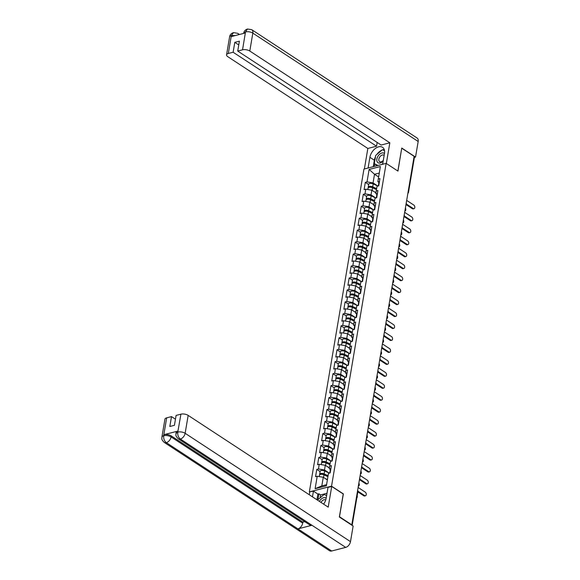 <?xml version="1.0" encoding="UTF-8"?>
<svg xmlns="http://www.w3.org/2000/svg" width="580" height="580" viewBox="0 0 580 580"><rect width="100%" height="100%" fill="white"/><g stroke="black" fill="none" stroke-linecap="round" stroke-linejoin="round"><path stroke-width="0.87" d="M312.475 496.842L313.439 491.159L309.357 491.884L363.95 169.084L386.135 163.364L331.543 486.163L309.357 491.884M327.367 479.943L323.27 477.26L321.813 485.888L315.121 488.715L326.373 485.808L328.483 473.352L330.165 472.917L331.397 465.631L329.715 466.066L329.288 468.741L330.368 469.452M315.121 488.715L317.224 476.252L315.542 476.688L316.774 469.401L320.109 471.584M319.776 474.737A2.864 1.262 9.6 0 1 319.66 474.244L320.153 471.293A2.864 1.262 9.6 0 1 321.791 470.452A2.864 1.262 9.6 0 1 324.64 470.96L329.324 473.135L324.503 469.974L318.456 468.966L316.774 469.401M318.456 468.966L319.246 464.29L317.564 464.725L318.797 457.439L322.132 459.621M321.798 462.782A2.864 1.262 9.6 0 1 321.683 462.282L322.183 459.331A2.864 1.262 9.6 0 1 323.814 458.49A2.864 1.262 9.6 0 1 326.663 458.998L331.347 461.173L326.525 458.019L320.479 457.004L318.797 457.439M320.479 457.004L321.269 452.327L319.587 452.762L320.82 445.476L324.155 447.659M323.821 450.82A2.864 1.262 9.6 0 1 323.705 450.326L324.205 447.368A2.864 1.262 9.6 0 1 325.837 446.527A2.864 1.262 9.6 0 1 328.686 447.042L333.369 449.21L328.548 446.056L322.502 445.048L320.82 445.476M322.502 445.048L323.292 440.365L321.61 440.8L322.842 433.521L326.177 435.703M325.851 438.857A2.864 1.262 9.6 0 1 325.728 438.364L326.228 435.413A2.864 1.262 9.6 0 1 327.86 434.565A2.864 1.262 9.6 0 1 330.709 435.08L335.392 437.248L330.571 434.094L324.524 433.086L322.842 433.521M324.524 433.086L325.315 428.41L323.633 428.837L324.865 421.559L328.2 423.741M327.874 426.895A2.864 1.262 9.6 0 1 327.751 426.401L328.251 423.451A2.864 1.262 9.6 0 1 329.882 422.602A2.864 1.262 9.6 0 1 332.731 423.117L337.415 425.292L332.594 422.131L326.547 421.123L324.865 421.559M326.547 421.123L327.337 416.447L325.663 416.882L326.888 409.596L330.223 411.778M329.897 414.932A2.864 1.262 9.6 0 1 329.774 414.439L330.274 411.488A2.864 1.262 9.6 0 1 331.905 410.647A2.864 1.262 9.6 0 1 334.754 411.155L339.438 413.33L334.617 410.169L328.57 409.161L326.888 409.596M328.57 409.161L329.368 404.485L327.685 404.92L328.918 397.634L332.246 399.816M331.919 402.97A2.864 1.262 9.6 0 1 331.796 402.476L332.296 399.526A2.864 1.262 9.6 0 1 333.928 398.685A2.864 1.262 9.6 0 1 336.777 399.192L341.461 401.367L336.639 398.206L330.593 397.199L328.918 397.634M330.593 397.199L331.39 392.522L329.708 392.957L330.941 385.671L334.269 387.853M333.942 391.014A2.864 1.262 9.6 0 1 333.819 390.514L334.319 387.563A2.864 1.262 9.6 0 1 335.95 386.722A2.864 1.262 9.6 0 1 338.8 387.23L343.483 389.405L338.662 386.251L332.623 385.236L330.941 385.671M332.623 385.236L333.413 380.56L331.731 380.995L332.964 373.709L336.291 375.891M335.965 379.052A2.864 1.262 9.6 0 1 335.842 378.559L336.342 375.601A2.864 1.262 9.6 0 1 337.973 374.76A2.864 1.262 9.6 0 1 340.822 375.274L345.506 377.442L340.692 374.288L334.645 373.281L332.964 373.709M334.645 373.281L335.436 368.597L333.754 369.032L334.986 361.746L338.314 363.935M337.988 367.089A2.864 1.262 9.6 0 1 337.864 366.596L338.365 363.645A2.864 1.262 9.6 0 1 339.996 362.797A2.864 1.262 9.6 0 1 342.845 363.312L347.529 365.48L342.715 362.326L336.668 361.318L334.986 361.746M336.668 361.318L337.458 356.642L335.776 357.07L337.009 349.791L340.337 351.973M340.01 355.127A2.864 1.262 9.6 0 1 339.887 354.634L340.387 351.683A2.864 1.262 9.6 0 1 342.019 350.835A2.864 1.262 9.6 0 1 344.868 351.349L349.551 353.517L344.738 350.363L338.691 349.356L337.009 349.791M338.691 349.356L339.481 344.68L337.799 345.107L339.032 337.828L342.36 340.01M342.033 343.164A2.864 1.262 9.6 0 1 341.91 342.671L342.41 339.72A2.864 1.262 9.6 0 1 344.041 338.872A2.864 1.262 9.6 0 1 346.891 339.387L351.574 341.562L346.76 338.401L340.714 337.393L339.032 337.828M340.714 337.393L341.504 332.717L339.822 333.152L341.055 325.866L344.382 328.048M344.056 331.202A2.864 1.262 9.6 0 1 343.933 330.709L344.433 327.758A2.864 1.262 9.6 0 1 346.064 326.917A2.864 1.262 9.6 0 1 348.921 327.424L353.597 329.599L348.783 326.438L342.736 325.431L341.055 325.866M342.736 325.431L343.527 320.755L341.845 321.189L343.077 313.903L346.405 316.086M346.079 319.239A2.864 1.262 9.6 0 1 345.955 318.746L346.456 315.796A2.864 1.262 9.6 0 1 348.087 314.954A2.864 1.262 9.6 0 1 350.943 315.462L355.62 317.637L350.806 314.476L344.759 313.468L343.077 313.903M344.759 313.468L345.549 308.792L343.868 309.227L345.1 301.941L348.428 304.123M348.101 307.284A2.864 1.262 9.6 0 1 347.978 306.791L348.478 303.833A2.864 1.262 9.6 0 1 350.11 302.992A2.864 1.262 9.6 0 1 352.966 303.507L357.65 305.674L352.829 302.521L346.782 301.506L345.1 301.941M346.782 301.506L347.572 296.829L345.89 297.264L347.123 289.978L350.45 292.168M350.124 295.321A2.864 1.262 9.6 0 1 350.001 294.829L350.501 291.878A2.864 1.262 9.6 0 1 352.132 291.029A2.864 1.262 9.6 0 1 354.989 291.544L359.673 293.712L354.851 290.558L348.805 289.55L347.123 289.978M348.805 289.55L349.595 284.867L347.913 285.302L349.145 278.023L352.481 280.205M352.147 283.359A2.864 1.262 9.6 0 1 352.024 282.866L352.524 279.915A2.864 1.262 9.6 0 1 354.155 279.067A2.864 1.262 9.6 0 1 357.012 279.582L361.695 281.75L356.874 278.596L350.827 277.588L349.145 278.023M350.827 277.588L351.618 272.912L349.936 273.339L351.168 266.06L354.503 268.243M363.711 269.787L358.897 266.633L352.85 265.625L351.168 266.06M352.85 265.625L353.64 260.949L351.958 261.384L353.191 254.098L356.526 256.28M356.192 259.434A2.864 1.262 9.6 0 1 356.076 258.941L356.57 255.99A2.864 1.262 9.6 0 1 358.201 255.149A2.864 1.262 9.6 0 1 361.057 255.657L365.741 257.832L360.919 254.671L354.873 253.663L353.191 254.098M354.873 253.663L355.663 248.987L353.981 249.422L355.214 242.136L358.549 244.318M358.215 247.471A2.864 1.262 9.6 0 1 358.099 246.978L358.592 244.028A2.864 1.262 9.6 0 1 360.224 243.187A2.864 1.262 9.6 0 1 363.08 243.694L367.763 245.869L362.942 242.708L356.896 241.7L355.214 242.136M356.896 241.7L357.686 237.024L356.004 237.459L357.236 230.173L360.571 232.355M360.238 235.516A2.864 1.262 9.6 0 1 360.122 235.016L360.615 232.065A2.864 1.262 9.6 0 1 362.254 231.224A2.864 1.262 9.6 0 1 365.103 231.732L369.786 233.907L364.965 230.753L358.918 229.738L357.236 230.173M358.918 229.738L359.709 225.062L358.027 225.497L359.259 218.21L362.594 220.393M362.261 223.554A2.864 1.262 9.6 0 1 362.145 223.061L362.645 220.103A2.864 1.262 9.6 0 1 364.276 219.262A2.864 1.262 9.6 0 1 367.125 219.776L371.809 221.944L366.988 218.79L360.941 217.783L359.259 218.21M360.941 217.783L361.731 213.099L360.049 213.534L361.282 206.255L364.617 208.438M364.283 211.591A2.864 1.262 9.6 0 1 364.168 211.098L364.668 208.148A2.864 1.262 9.6 0 1 366.299 207.299A2.864 1.262 9.6 0 1 369.148 207.814L373.832 209.982L369.01 206.828L362.964 205.82L361.282 206.255M362.964 205.82L363.754 201.144L362.072 201.572L363.305 194.293L366.64 196.475M366.313 199.629A2.864 1.262 9.6 0 1 366.19 199.136L366.69 196.185A2.864 1.262 9.6 0 1 368.322 195.337A2.864 1.262 9.6 0 1 371.171 195.851L375.854 198.026L371.033 194.865L364.987 193.858L363.305 194.293M364.987 193.858L365.777 189.181L364.095 189.617L365.327 182.33L368.662 184.512M368.336 187.666A2.864 1.262 9.6 0 1 368.213 187.173L368.713 184.222A2.864 1.262 9.6 0 1 370.344 183.381A2.864 1.262 9.6 0 1 373.194 183.889L377.877 186.064L373.056 182.903L367.01 181.895L365.327 182.33M367.01 181.895L369.119 169.432L380.371 166.532L377.848 181.671L378.921 182.374M329.715 466.066L330.506 461.39L332.188 460.955L333.42 453.676L331.738 454.104L332.529 449.427L334.211 448.992L335.443 441.713L333.761 442.141L334.551 437.465L336.233 437.037L337.466 429.751L335.784 430.186L336.574 425.502L338.256 425.075L339.488 417.788L337.806 418.224L338.597 413.547L340.279 413.112L341.511 405.826L339.829 406.261L340.619 401.585L342.301 401.15L343.534 393.863L341.852 394.298L342.642 389.622L344.324 389.187L345.557 381.901L343.875 382.336L344.665 377.66L346.347 377.225L347.579 369.946L345.897 370.373L346.688 365.697L348.37 365.262L349.602 357.983L347.92 358.418L348.711 353.735L350.392 353.307L351.625 346.021L349.943 346.456L350.733 341.779L352.415 341.344L353.648 334.058L351.966 334.493L352.756 329.817L354.438 329.382L355.671 322.096L353.988 322.531L354.779 317.855L356.461 317.419L357.693 310.133L356.011 310.568L356.801 305.892L358.483 305.457L359.716 298.178L358.034 298.606L358.824 293.93L360.506 293.494L361.739 286.215L360.057 286.65L360.847 281.967L362.529 281.539L363.762 274.253L362.079 274.688L362.87 270.012L364.552 269.577L365.784 262.29L364.102 262.726L364.9 258.049L366.575 257.614L367.807 250.328L366.125 250.763L366.923 246.087L368.604 245.652L369.83 238.365L368.148 238.8L368.945 234.124L370.627 233.689L371.852 226.41L370.178 226.838L370.968 222.162L372.65 221.727L373.882 214.448L372.2 214.875L372.991 210.199L374.673 209.771L375.905 202.485L374.223 202.92L375.013 198.244L376.696 197.809L377.928 190.523L376.246 190.958L377.036 186.281L378.718 185.846L379.951 178.56L378.269 178.995M329.411 467.995L325.293 465.298L324.503 469.974M325.293 465.298L319.246 464.29M331.434 456.032L327.316 453.335L326.525 458.019M331.738 454.104L331.31 456.779L332.391 457.489M327.316 453.335L321.269 452.327M333.457 444.07L329.339 441.38L328.548 446.056M333.761 442.141L333.333 444.824L334.413 445.527M329.339 441.38L323.292 440.365M335.479 432.114L331.361 429.417L330.571 434.094M335.784 430.186L335.356 432.861L336.436 433.564M331.361 429.417L325.315 428.41M337.502 420.152L333.384 417.455L332.594 422.131M337.806 418.224L337.386 420.899L338.459 421.602M333.384 417.455L327.337 416.447M339.525 408.189L335.407 405.492L334.617 410.169M339.829 406.261L339.409 408.936L340.482 409.639M335.407 405.492L329.368 404.485M341.548 396.227L337.437 393.53L336.639 398.206M341.852 394.298L341.431 396.974L342.505 397.677M337.437 393.53L331.39 392.522M343.57 384.264L339.459 381.567L338.662 386.251M343.875 382.336L343.454 385.011L344.527 385.722M339.459 381.567L333.413 380.56M345.593 372.302L341.482 369.612L340.692 374.288M345.897 370.373L345.477 373.056L346.55 373.759M341.482 369.612L335.436 368.597M347.616 360.339L343.505 357.65L342.715 362.326M347.92 358.418L347.5 361.094L348.573 361.797M343.505 357.65L337.458 356.642M349.638 348.384L345.528 345.687L344.738 350.363M349.943 346.456L349.522 349.131L350.595 349.834M345.528 345.687L339.481 344.68M351.661 336.422L347.55 333.725L346.76 338.401M351.966 334.493L351.545 337.168L352.618 337.872M347.55 333.725L341.504 332.717M353.684 324.459L349.573 321.762L348.783 326.438M353.988 322.531L353.568 325.206L354.641 325.909M349.573 321.762L343.527 320.755M355.707 312.497L351.596 309.8L350.806 314.476M356.011 310.568L355.591 313.243L356.664 313.954M351.596 309.8L345.549 308.792M357.729 300.534L353.619 297.844L352.829 302.521M358.034 298.606L357.613 301.281L358.687 301.992M353.619 297.844L347.572 296.829M359.752 288.572L355.642 285.882L354.851 290.558M360.057 286.65L359.636 289.326L360.716 290.029M355.642 285.882L349.595 284.867M361.775 276.617L357.664 273.919L356.874 278.596M362.079 274.688L361.659 277.363L362.739 278.067M357.664 273.919L351.618 272.912M363.798 264.654L359.687 261.957L358.897 266.633M364.102 262.726L363.682 265.401L364.762 266.104M359.687 261.957L353.64 260.949M365.828 252.692L361.71 249.994L360.919 254.671M366.125 250.763L365.704 253.438L366.785 254.142M361.71 249.994L355.663 248.987M367.851 240.729L363.732 238.032L362.942 242.708M368.148 238.8L367.727 241.476L368.808 242.186M363.732 238.032L357.686 237.024M369.873 228.767L365.755 226.069L364.965 230.753M370.178 226.838L369.75 229.513L370.83 230.224M365.755 226.069L359.709 225.062M371.896 216.804L367.778 214.114L366.988 218.79M372.2 214.875L371.773 217.558L372.853 218.261M367.778 214.114L361.731 213.099M373.919 204.849L369.801 202.152L369.01 206.828M374.223 202.92L373.796 205.595L374.876 206.299M369.801 202.152L363.754 201.144M375.941 192.886L371.824 190.189L371.033 194.865M376.246 190.958L375.818 193.633L376.899 194.336M371.824 190.189L365.777 189.181M408.124 191.857L413.997 157.122M414.062 157.166A1.298 0.573 9.6 0 1 414.374 157.629L408.494 192.364A1.298 0.573 9.6 0 0 408.182 191.9A1.298 0.819 123.2 0 1 408.037 192.357M378.61 176.958L374.521 174.275L373.056 182.903M379.269 173.05L374.521 174.275L369.119 169.432M386.135 163.364L397.952 171.1L401.715 148.277M401.817 148.255L414.127 156.325L351.806 524.827L339.488 516.751L343.353 493.906L331.543 486.163M351.429 524.922L351.806 524.827M321.813 485.888L326.569 484.662M323.27 477.26L317.224 476.252M414.011 208.684L413.17 208.901A1.95 1.24 -104.5 0 1 412.395 208.735L413.236 208.517A1.95 1.24 75.5 0 0 414.011 208.684A1.95 1.24 75.5 0 0 414.816 207.067A1.95 1.24 75.5 0 0 413.815 205.066L406.674 200.39M379.037 183.954A2.864 1.262 -170.4 0 0 378.559 184.505A2.864 1.262 -170.4 0 0 378.682 184.998M379.537 180.996A2.864 1.262 -170.4 0 0 379.059 181.554L378.559 184.505M412.395 208.735L406.319 204.755M378.878 184.868A2.864 1.262 -170.4 0 0 378.407 185.426L378.32 185.948M413.236 208.517L406.493 204.102M404.876 211.026A1.95 1.24 75.5 0 0 405.021 210.997A1.95 1.24 75.5 0 0 405.391 207.988M367.814 189.522L368.053 188.094A2.864 1.262 9.6 0 1 369.685 187.253A2.864 1.262 9.6 0 1 372.541 187.761L376.478 189.588M374.049 191.646L375.992 192.545M368.213 187.173A2.864 1.262 9.6 0 1 369.844 186.332A2.864 1.262 9.6 0 1 372.693 186.84L376.63 188.667M376.536 189.247L372.041 187.159A1.733 0.768 -170.4 0 0 369.344 187.289M384.467 153.519A5.633 3.56 -56.8 0 0 379.045 154.824A5.633 3.56 -56.8 0 0 377 161.414A5.633 3.56 -56.8 0 0 383.199 161.022M384.141 155.447A3.857 2.436 -56.8 0 0 383.844 155.194A3.857 2.436 -56.8 0 0 380.204 156.411A3.857 2.436 -56.8 0 0 378.943 160.769A3.857 2.436 -56.8 0 0 379.61 161.646A3.857 2.436 -56.8 0 0 383.308 160.363M377.471 165.597L374.31 163.683L375.717 155.404L382.459 149.705L384.511 150.698M378 165.459L374.31 163.683M382.749 163.654L381.756 164.488M326.156 498.256A5.633 3.56 -56.8 0 0 319.536 501.163A5.633 3.56 -56.8 0 0 319.406 501.388M325.714 500.061A3.857 2.436 -56.8 0 0 325.532 499.924A3.857 2.436 -56.8 0 0 321.219 502.091A3.857 2.436 -56.8 0 0 321.023 502.447M317.449 500.105L324.155 494.435L326.605 495.617M382.648 164.263L384.46 153.569A9.751 6.155 -56.8 0 0 382.524 147.284A9.751 6.155 -56.8 0 0 375.101 148.668A9.751 6.155 -56.8 0 0 369.902 157.318L368.097 168.012M386.338 163.495L389.84 142.796L381.14 145.036L237.72 51.062L242.542 49.822L245.514 31.82L245.231 32.995L231.326 36.576L231.333 35.583L228.31 53.49A5.198 2.298 -170.4 0 0 226.555 54.832A5.198 2.298 -170.4 0 0 227.802 56.695L367.843 148.458L376.543 146.218L377.181 142.448M364.378 168.969L367.843 148.458M389.84 142.796L249.792 51.033A5.198 2.298 -170.4 0 0 242.542 49.822M245.405 31.958L243.651 33.299C243.97 31.182 245.268 29.747 247.544 29.007L251.763 29.696L417.122 138.04A5.329 3.364 123.2 0 1 418.173 141.476L415.534 157.078L414.309 157.39M237.72 51.062L239.395 41.173L234.798 42.355L233.124 52.243L228.31 53.49M233.124 52.243L376.543 146.218M415.534 157.078L401.759 148.045L397.865 171.049M234.798 42.355L238.757 44.943M384.221 149.538A9.751 6.155 -56.8 0 0 382.72 149.828M382.002 150.097A9.751 6.155 -56.8 0 0 376.826 154.461M375.492 156.716A9.751 6.155 -56.8 0 0 374.346 160.225L369.902 157.318M373.259 166.685L374.346 160.225M374.709 163.944L374.288 166.416M384.475 150.488L382.923 149.93M376.398 165.046L376.253 165.909M384.17 150.532L383.068 149.807M247.544 29.007L245.521 31.813M238.67 34.684A5.329 3.364 123.2 0 0 237.698 33.321L233.523 32.618L231.456 35.445M323.611 504.143A9.751 6.155 -56.8 0 0 326.149 498.3L327.99 487.41L331.709 486.453L328.207 507.152L188.167 415.389L185.136 433.296L350.494 541.64L353.133 526.038L339.351 517.012L343.244 494.008L331.709 486.453M309.72 492.123L309.278 494.747M327.004 493.261L320.602 494.914L318.92 493.805L317.883 494.073L313.439 491.159M166.678 417.846L163.654 435.754A5.198 2.298 9.6 0 0 161.9 437.095L164.93 419.195A5.198 2.298 9.6 0 1 166.678 417.846L171.499 416.607L175.457 419.195M350.494 541.64A5.329 3.364 123.2 0 1 345.716 547.382L311.967 525.27A5.329 3.364 123.2 0 1 309.88 525.009L178.27 438.77A5.329 3.364 123.2 0 0 180.365 439.038C178.379 437.422 177.509 435.152 177.763 432.223L180.909 414.178A5.198 2.298 9.6 0 1 188.167 415.389M177.893 431.092L177.719 432.129L175.965 433.47L176.139 432.434A5.198 2.298 9.6 0 1 177.893 431.092L163.988 434.674A5.198 2.298 9.6 0 1 171.245 435.885L302.854 522.123L302.68 523.153A5.329 3.364 123.2 0 1 297.931 528.887L331.68 551L345.716 547.382M331.68 551A5.329 3.364 123.2 0 1 329.556 550.746L164.205 442.395A5.329 3.364 123.2 0 0 166.329 442.656C164.336 441.032 163.458 438.763 163.698 435.855M171.245 435.885L171.071 436.921A5.329 3.364 123.2 0 1 166.329 442.656L297.931 528.887L311.967 525.27L180.365 439.038A5.329 3.364 123.2 0 0 185.136 433.296A5.198 2.298 -170.4 0 0 177.886 432.086M171.499 416.607L169.824 426.496L174.421 425.314L176.095 415.425L180.909 414.178M302.854 522.123L304.732 521.637M316.919 499.757L317.883 494.073M318.92 493.805L317.92 499.706M320.602 494.914L320.109 497.858M302.68 523.153L171.071 436.921C168.881 435.667 166.467 435.268 163.814 435.711L163.988 434.674M411.988 220.646L411.147 220.857A1.95 1.24 -104.5 0 1 410.372 220.697L411.213 220.48A1.95 1.24 75.5 0 0 411.988 220.646A1.95 1.24 75.5 0 0 412.793 219.03A1.95 1.24 75.5 0 0 411.793 217.029L404.651 212.352M377.014 195.91A2.864 1.262 -170.4 0 0 376.536 196.468A2.864 1.262 -170.4 0 0 376.659 196.961M377.515 192.959A2.864 1.262 -170.4 0 0 377.036 193.517L376.536 196.468M410.372 220.697L404.296 216.717M376.855 196.83A2.864 1.262 -170.4 0 0 376.384 197.388L376.297 197.911M411.213 220.48L404.47 216.064M409.966 232.602L409.125 232.819A1.95 1.24 -104.5 0 1 408.349 232.66L409.19 232.442A1.95 1.24 75.5 0 0 409.966 232.602A1.95 1.24 75.5 0 0 410.771 230.985A1.95 1.24 75.5 0 0 409.77 228.991L402.629 224.315M374.992 207.872A2.864 1.262 -170.4 0 0 374.513 208.43A2.864 1.262 -170.4 0 0 374.637 208.923M375.492 204.921A2.864 1.262 -170.4 0 0 375.013 205.48L374.513 208.43M408.349 232.66L402.274 228.68M374.832 208.793A2.864 1.262 -170.4 0 0 374.361 209.351L374.274 209.873M409.19 232.442L402.447 228.027M407.943 244.564L407.102 244.782A1.95 1.24 -104.5 0 1 406.326 244.622L407.167 244.405A1.95 1.24 75.5 0 0 407.943 244.564A1.95 1.24 75.5 0 0 408.748 242.948A1.95 1.24 75.5 0 0 407.747 240.954L400.606 236.27M372.969 219.835A2.864 1.262 -170.4 0 0 372.49 220.393A2.864 1.262 -170.4 0 0 372.614 220.886M373.469 216.884A2.864 1.262 -170.4 0 0 372.991 217.442L372.49 220.393M406.326 244.622L400.251 240.642M372.81 220.755A2.864 1.262 -170.4 0 0 372.338 221.313L372.251 221.835M407.167 244.405L400.425 239.982M405.92 256.527L405.079 256.744A1.95 1.24 -104.5 0 1 404.296 256.577L405.137 256.36A1.95 1.24 75.5 0 0 405.92 256.527A1.95 1.24 75.5 0 0 406.725 254.91A1.95 1.24 75.5 0 0 405.724 252.916L398.583 248.233M370.946 231.797A2.864 1.262 -170.4 0 0 370.468 232.355A2.864 1.262 -170.4 0 0 370.591 232.848M371.447 228.846A2.864 1.262 -170.4 0 0 370.968 229.397L370.468 232.355M404.296 256.577L398.228 252.605M370.787 232.718A2.864 1.262 -170.4 0 0 370.315 233.269L370.221 233.791M405.137 256.36L398.402 251.945M403.897 268.489L403.057 268.707A1.95 1.24 -104.5 0 1 402.274 268.54L403.114 268.322A1.95 1.24 75.5 0 0 403.897 268.489A1.95 1.24 75.5 0 0 404.702 266.873A1.95 1.24 75.5 0 0 403.702 264.871L396.56 260.195M368.923 243.76A2.864 1.262 -170.4 0 0 368.445 244.311A2.864 1.262 -170.4 0 0 368.568 244.811M369.424 240.809A2.864 1.262 -170.4 0 0 368.945 241.36L368.445 244.311M402.274 268.54L396.205 264.56M368.764 244.68A2.864 1.262 -170.4 0 0 368.293 245.231L368.199 245.753M403.114 268.322L396.379 263.907M402.853 222.981A1.95 1.24 75.5 0 0 402.998 222.959A1.95 1.24 75.5 0 0 403.368 219.95M365.791 201.477L366.031 200.056A2.864 1.262 9.6 0 1 367.662 199.208A2.864 1.262 9.6 0 1 370.519 199.723L374.455 201.55M372.026 203.609L373.97 204.508M366.19 199.136A2.864 1.262 9.6 0 1 367.821 198.295A2.864 1.262 9.6 0 1 370.671 198.802L374.608 200.629M374.513 201.209L370.018 199.121A1.733 0.768 -170.4 0 0 367.321 199.252M400.831 234.944A1.95 1.24 75.5 0 0 400.976 234.922A1.95 1.24 75.5 0 0 401.346 231.913M363.769 213.44L364.008 212.019A2.864 1.262 9.6 0 1 365.639 211.171A2.864 1.262 9.6 0 1 368.496 211.686L372.433 213.512M370.004 215.571L371.947 216.47M364.168 211.098A2.864 1.262 9.6 0 1 365.799 210.25A2.864 1.262 9.6 0 1 368.648 210.765L372.585 212.592M372.49 213.164L367.995 211.084A1.733 0.768 -170.4 0 0 365.298 211.214M398.808 246.906A1.95 1.24 75.5 0 0 398.953 246.884A1.95 1.24 75.5 0 0 399.323 243.868M361.746 225.402L361.985 223.981A2.864 1.262 9.6 0 1 363.617 223.133A2.864 1.262 9.6 0 1 366.473 223.648L370.402 225.475M367.981 227.534L369.924 228.433M362.145 223.061A2.864 1.262 9.6 0 1 363.776 222.213A2.864 1.262 9.6 0 1 366.625 222.727L370.562 224.554M370.461 225.127L365.973 223.046A1.733 0.768 -170.4 0 0 363.276 223.177M396.785 258.868A1.95 1.24 75.5 0 0 396.93 258.847A1.95 1.24 75.5 0 0 397.3 255.831M359.723 237.365L359.962 235.937A2.864 1.262 9.6 0 1 361.594 235.096A2.864 1.262 9.6 0 1 364.45 235.611L368.38 237.43M365.958 239.489L367.901 240.395M360.122 235.016A2.864 1.262 9.6 0 1 361.753 234.175A2.864 1.262 9.6 0 1 364.602 234.69L368.539 236.51M368.438 237.089L363.95 235.009A1.733 0.768 -170.4 0 0 361.253 235.132M394.762 270.831A1.95 1.24 75.5 0 0 394.908 270.809A1.95 1.24 75.5 0 0 395.277 267.793M357.7 249.327L357.94 247.899A2.864 1.262 9.6 0 1 359.571 247.058A2.864 1.262 9.6 0 1 362.427 247.566L366.357 249.393M363.935 251.452L365.879 252.351M358.099 246.978A2.864 1.262 9.6 0 1 359.731 246.137A2.864 1.262 9.6 0 1 362.58 246.645L366.517 248.472M366.415 249.052L361.927 246.964A1.733 0.768 -170.4 0 0 359.23 247.094M401.875 280.452L401.034 280.669A1.95 1.24 -104.5 0 1 400.251 280.502L401.092 280.285A1.95 1.24 75.5 0 0 401.875 280.452A1.95 1.24 75.5 0 0 402.679 278.835A1.95 1.24 75.5 0 0 401.679 276.834L394.538 272.158M366.901 255.722A2.864 1.262 -170.4 0 0 366.422 256.273A2.864 1.262 -170.4 0 0 366.546 256.766M367.401 252.764A2.864 1.262 -170.4 0 0 366.923 253.322L366.422 256.273M400.251 280.502L394.183 276.522M366.741 256.643A2.864 1.262 -170.4 0 0 366.27 257.194L366.176 257.716M401.092 280.285L394.357 275.87M392.885 282.764L392.74 282.801A1.95 1.24 75.5 0 0 392.885 282.764A1.95 1.24 75.5 0 0 393.254 279.756M355.678 261.29L355.917 259.862A2.864 1.262 9.6 0 1 357.548 259.021A2.864 1.262 9.6 0 1 360.397 259.528L364.334 261.355M361.913 263.414L363.856 264.313M356.076 258.941A2.864 1.262 9.6 0 1 357.708 258.1A2.864 1.262 9.6 0 1 360.557 258.607L364.494 260.435M364.392 261.014L359.904 258.926A1.733 0.768 -170.4 0 0 357.207 259.057M399.852 292.414L399.011 292.625A1.95 1.24 -104.5 0 1 398.228 292.465L399.069 292.248A1.95 1.24 75.5 0 0 399.852 292.414A1.95 1.24 75.5 0 0 400.657 290.798A1.95 1.24 75.5 0 0 399.656 288.796L392.515 284.12M364.878 267.677A2.864 1.262 -170.4 0 0 364.399 268.236A2.864 1.262 -170.4 0 0 364.523 268.728M365.371 264.726A2.864 1.262 -170.4 0 0 364.9 265.285L364.399 268.236M398.228 292.465L392.16 288.485M364.719 268.598A2.864 1.262 -170.4 0 0 364.24 269.156L364.153 269.678M399.069 292.248L392.334 287.832M390.862 294.727L390.717 294.763A1.95 1.24 75.5 0 0 390.862 294.727A1.95 1.24 75.5 0 0 391.232 291.718M353.655 273.245L353.894 271.824A2.864 1.262 9.6 0 1 355.525 270.976A2.864 1.262 9.6 0 1 358.375 271.491L362.312 273.318M359.89 275.377L361.833 276.276M354.17 271.396A2.864 1.262 9.6 0 1 354.046 270.904A2.864 1.262 9.6 0 1 355.685 270.062A2.864 1.262 9.6 0 1 358.534 270.57L362.471 272.397M354.046 270.904L354.547 267.953A2.864 1.262 9.6 0 1 356.178 267.105A2.864 1.262 9.6 0 1 359.035 267.619L363.718 269.794M362.369 272.977L357.882 270.889A1.733 0.768 -170.4 0 0 355.185 271.019M397.829 304.369L396.988 304.587A1.95 1.24 -104.5 0 1 396.205 304.427L397.046 304.21A1.95 1.24 75.5 0 0 397.829 304.369A1.95 1.24 75.5 0 0 398.634 302.753A1.95 1.24 75.5 0 0 397.634 300.759L390.492 296.083M362.855 279.64A2.864 1.262 -170.4 0 0 362.377 280.198A2.864 1.262 -170.4 0 0 362.5 280.691M363.348 276.689A2.864 1.262 -170.4 0 0 362.877 277.247L362.377 280.198M396.205 304.427L390.137 300.447M362.696 280.56A2.864 1.262 -170.4 0 0 362.217 281.119L362.13 281.641M397.046 304.21L390.311 299.795M388.839 306.689L388.694 306.726A1.95 1.24 75.5 0 0 388.839 306.689A1.95 1.24 75.5 0 0 389.209 303.681M351.632 285.208L351.871 283.787A2.864 1.262 9.6 0 1 353.503 282.938A2.864 1.262 9.6 0 1 356.352 283.453L360.289 285.28M357.867 287.339L359.81 288.238M352.024 282.866A2.864 1.262 9.6 0 1 353.655 282.018A2.864 1.262 9.6 0 1 356.512 282.532L360.448 284.36M360.347 284.932L355.852 282.851A1.733 0.768 -170.4 0 0 353.162 282.982M395.807 316.332L394.965 316.549A1.95 1.24 -104.5 0 1 394.183 316.39L395.024 316.173A1.95 1.24 75.5 0 0 395.807 316.332A1.95 1.24 75.5 0 0 396.611 314.715A1.95 1.24 75.5 0 0 395.611 312.721L388.47 308.045M360.832 291.602A2.864 1.262 -170.4 0 0 360.354 292.161A2.864 1.262 -170.4 0 0 360.477 292.654M361.325 288.651A2.864 1.262 -170.4 0 0 360.854 289.21L360.354 292.161M394.183 316.39L388.114 312.41M360.673 292.523A2.864 1.262 -170.4 0 0 360.195 293.081L360.107 293.603M395.024 316.173L388.281 311.75M386.816 318.652L386.672 318.688A1.95 1.24 75.5 0 0 386.816 318.652A1.95 1.24 75.5 0 0 387.186 315.636M349.61 297.17L349.849 295.749A2.864 1.262 9.6 0 1 351.48 294.901A2.864 1.262 9.6 0 1 354.329 295.416L358.266 297.243M355.844 299.302L357.787 300.201M350.001 294.829A2.864 1.262 9.6 0 1 351.632 293.98A2.864 1.262 9.6 0 1 354.489 294.495L358.425 296.322M358.324 296.895L353.829 294.814A1.733 0.768 -170.4 0 0 351.139 294.945M393.784 328.294L392.943 328.512A1.95 1.24 -104.5 0 1 392.16 328.345L393.001 328.135A1.95 1.24 75.5 0 0 393.784 328.294A1.95 1.24 75.5 0 0 394.588 326.678A1.95 1.24 75.5 0 0 393.588 324.684L386.447 320M358.802 303.565A2.864 1.262 -170.4 0 0 358.331 304.123A2.864 1.262 -170.4 0 0 358.454 304.616M359.303 300.614A2.864 1.262 -170.4 0 0 358.832 301.165L358.331 304.123M392.16 328.345L386.091 324.372M358.65 304.486A2.864 1.262 -170.4 0 0 358.172 305.044L358.085 305.558M393.001 328.135L386.258 323.712M384.786 330.614L384.649 330.651A1.95 1.24 75.5 0 0 384.786 330.614A1.95 1.24 75.5 0 0 385.163 327.599M347.587 309.133L347.826 307.704A2.864 1.262 9.6 0 1 349.457 306.863A2.864 1.262 9.6 0 1 352.306 307.378L356.243 309.198M353.822 311.257L355.765 312.163M347.978 306.791A2.864 1.262 9.6 0 1 349.61 305.943A2.864 1.262 9.6 0 1 352.466 306.457L356.403 308.277M356.301 308.857L351.806 306.776A1.733 0.768 -170.4 0 0 349.109 306.9M391.761 340.257L390.92 340.474A1.95 1.24 -104.5 0 1 390.137 340.308L390.978 340.09A1.95 1.24 75.5 0 0 391.761 340.257A1.95 1.24 75.5 0 0 392.566 338.64A1.95 1.24 75.5 0 0 391.565 336.639L384.424 331.963M356.78 315.527A2.864 1.262 -170.4 0 0 356.308 316.078A2.864 1.262 -170.4 0 0 356.424 316.579M357.28 312.576A2.864 1.262 -170.4 0 0 356.809 313.127L356.308 316.078M390.137 340.308L384.069 336.327M356.627 316.448A2.864 1.262 -170.4 0 0 356.149 316.999L356.062 317.521M390.978 340.09L384.236 335.675M382.764 342.577L382.626 342.613A1.95 1.24 75.5 0 0 382.764 342.577A1.95 1.24 75.5 0 0 383.141 339.561M345.564 321.095L345.803 319.667A2.864 1.262 9.6 0 1 347.435 318.826A2.864 1.262 9.6 0 1 350.284 319.333L354.22 321.161M351.799 323.219L353.742 324.118M345.955 318.746A2.864 1.262 9.6 0 1 347.587 317.905A2.864 1.262 9.6 0 1 350.443 318.42L354.38 320.24M354.279 320.82L349.783 318.739A1.733 0.768 -170.4 0 0 347.087 318.862M389.731 352.219L388.89 352.437A1.95 1.24 -104.5 0 1 388.114 352.27L388.955 352.053A1.95 1.24 75.5 0 0 389.731 352.219A1.95 1.24 75.5 0 0 390.543 350.603A1.95 1.24 75.5 0 0 389.542 348.602L382.401 343.925M354.757 327.49A2.864 1.262 -170.4 0 0 354.286 328.041A2.864 1.262 -170.4 0 0 354.402 328.534M355.257 324.539A2.864 1.262 -170.4 0 0 354.786 325.09L354.286 328.041M388.114 352.27L382.046 348.29M354.605 328.411A2.864 1.262 -170.4 0 0 354.126 328.962L354.039 329.483M388.955 352.053L382.213 347.637M380.741 354.532L380.596 354.576A1.95 1.24 75.5 0 0 380.741 354.532A1.95 1.24 75.5 0 0 381.118 351.524M343.541 333.058L343.781 331.63A2.864 1.262 9.6 0 1 345.412 330.788A2.864 1.262 9.6 0 1 348.261 331.296L352.198 333.123M349.776 335.182L351.712 336.081M343.933 330.709A2.864 1.262 9.6 0 1 345.564 329.868A2.864 1.262 9.6 0 1 348.421 330.375L352.35 332.202M352.256 332.782L347.761 330.694A1.733 0.768 -170.4 0 0 345.064 330.825M387.708 364.182L386.867 364.399A1.95 1.24 -104.5 0 1 386.091 364.233L386.933 364.015A1.95 1.24 75.5 0 0 387.708 364.182A1.95 1.24 75.5 0 0 388.52 362.565A1.95 1.24 75.5 0 0 387.52 360.564L380.378 355.888M352.734 339.452A2.864 1.262 -170.4 0 0 352.263 340.003A2.864 1.262 -170.4 0 0 352.379 340.496M353.235 336.494A2.864 1.262 -170.4 0 0 352.763 337.052L352.263 340.003M386.091 364.233L380.016 360.252M352.582 340.366A2.864 1.262 -170.4 0 0 352.103 340.924L352.017 341.446M386.933 364.015L380.19 359.6M378.58 366.517A1.95 1.24 75.5 0 0 378.718 366.495A1.95 1.24 75.5 0 0 379.095 363.486M341.511 345.02L341.758 343.592A2.864 1.262 9.6 0 1 343.389 342.751A2.864 1.262 9.6 0 1 346.238 343.258L350.175 345.086M347.754 347.144L349.689 348.043M341.91 342.671A2.864 1.262 9.6 0 1 343.541 341.83A2.864 1.262 9.6 0 1 346.398 342.338L350.327 344.165M350.233 344.745L345.738 342.657A1.733 0.768 -170.4 0 0 343.041 342.787M385.685 376.137L384.845 376.355A1.95 1.24 -104.5 0 1 384.069 376.195L384.91 375.978A1.95 1.24 75.5 0 0 385.685 376.137A1.95 1.24 75.5 0 0 386.498 374.521A1.95 1.24 75.5 0 0 385.49 372.527L378.356 367.851M350.712 351.407A2.864 1.262 -170.4 0 0 350.24 351.966A2.864 1.262 -170.4 0 0 350.356 352.459M351.212 348.457A2.864 1.262 -170.4 0 0 350.733 349.015L350.24 351.966M384.069 376.195L377.993 372.215M350.559 352.328A2.864 1.262 -170.4 0 0 350.081 352.887L349.994 353.408M384.91 375.978L378.167 371.562M376.696 378.457L376.55 378.493A1.95 1.24 75.5 0 0 376.696 378.457A1.95 1.24 75.5 0 0 377.072 375.449M339.488 356.976L339.735 355.555A2.864 1.262 9.6 0 1 341.366 354.706A2.864 1.262 9.6 0 1 344.215 355.221L348.152 357.048M345.731 359.107L347.666 360.006M339.887 354.634A2.864 1.262 9.6 0 1 341.519 353.786A2.864 1.262 9.6 0 1 344.375 354.3L348.305 356.127M348.21 356.7L343.715 354.619A1.733 0.768 -170.4 0 0 341.018 354.75M383.663 388.1L382.822 388.317A1.95 1.24 -104.5 0 1 382.046 388.158L382.887 387.94A1.95 1.24 75.5 0 0 383.663 388.1A1.95 1.24 75.5 0 0 384.475 386.483A1.95 1.24 75.5 0 0 383.467 384.489L376.333 379.813M348.689 363.37A2.864 1.262 -170.4 0 0 348.217 363.928A2.864 1.262 -170.4 0 0 348.333 364.421M349.189 360.419A2.864 1.262 -170.4 0 0 348.711 360.977L348.217 363.928M382.046 388.158L375.971 384.177M348.536 364.291A2.864 1.262 -170.4 0 0 348.058 364.849L347.971 365.371M382.887 387.94L376.145 383.525M374.673 390.42L374.528 390.456A1.95 1.24 75.5 0 0 374.673 390.42A1.95 1.24 75.5 0 0 375.042 387.404M337.466 368.938L337.712 367.517A2.864 1.262 9.6 0 1 339.344 366.669A2.864 1.262 9.6 0 1 342.193 367.183L346.13 369.01M343.701 371.07L345.644 371.968M337.864 366.596A2.864 1.262 9.6 0 1 339.496 365.748A2.864 1.262 9.6 0 1 342.345 366.263L346.282 368.09M346.188 368.662L341.692 366.582A1.733 0.768 -170.4 0 0 338.995 366.712M381.64 400.062L380.799 400.28A1.95 1.24 -104.5 0 1 380.023 400.113L380.864 399.903A1.95 1.24 75.5 0 0 381.64 400.062A1.95 1.24 75.5 0 0 382.452 398.446A1.95 1.24 75.5 0 0 381.444 396.452L374.31 391.768M346.666 375.333A2.864 1.262 -170.4 0 0 346.188 375.891A2.864 1.262 -170.4 0 0 346.311 376.384M347.166 372.382A2.864 1.262 -170.4 0 0 346.688 372.933L346.188 375.891M380.023 400.113L373.948 396.14M346.514 376.253A2.864 1.262 -170.4 0 0 346.035 376.811L345.948 377.334M380.864 399.903L374.122 395.48M372.65 402.382L372.505 402.418A1.95 1.24 75.5 0 0 372.65 402.382A1.95 1.24 75.5 0 0 373.02 399.366M335.443 380.9L335.689 379.472A2.864 1.262 9.6 0 1 337.321 378.631A2.864 1.262 9.6 0 1 340.17 379.146L344.107 380.966M341.678 383.025L343.621 383.931M335.842 378.559A2.864 1.262 9.6 0 1 337.473 377.711A2.864 1.262 9.6 0 1 340.322 378.225L344.259 380.052M344.165 380.625L339.67 378.544A1.733 0.768 -170.4 0 0 336.973 378.667M379.617 412.025L378.776 412.242A1.95 1.24 -104.5 0 1 378 412.075L378.841 411.858A1.95 1.24 75.5 0 0 379.617 412.025A1.95 1.24 75.5 0 0 380.429 410.408A1.95 1.24 75.5 0 0 379.422 408.414L372.287 403.731M344.643 387.295A2.864 1.262 -170.4 0 0 344.165 387.853A2.864 1.262 -170.4 0 0 344.288 388.346M345.144 384.344A2.864 1.262 -170.4 0 0 344.665 384.895L344.165 387.853M378 412.075L371.925 408.102M344.491 388.216A2.864 1.262 -170.4 0 0 344.012 388.767L343.925 389.289M378.841 411.858L372.099 407.443M370.627 414.345L370.482 414.381A1.95 1.24 75.5 0 0 370.627 414.345A1.95 1.24 75.5 0 0 370.997 411.329M333.42 392.863L333.667 391.435A2.864 1.262 9.6 0 1 335.298 390.594A2.864 1.262 9.6 0 1 338.147 391.101L342.084 392.928M339.655 394.987L341.598 395.893M333.819 390.514A2.864 1.262 9.6 0 1 335.45 389.673A2.864 1.262 9.6 0 1 338.299 390.188L342.236 392.007M342.142 392.587L337.647 390.507A1.733 0.768 -170.4 0 0 334.95 390.63M377.595 423.987L376.753 424.205A1.95 1.24 -104.5 0 1 375.978 424.038L376.819 423.821A1.95 1.24 75.5 0 0 377.595 423.987A1.95 1.24 75.5 0 0 378.407 422.37A1.95 1.24 75.5 0 0 377.399 420.37L370.265 415.693M342.62 399.257A2.864 1.262 -170.4 0 0 342.142 399.809A2.864 1.262 -170.4 0 0 342.265 400.301M343.121 396.307A2.864 1.262 -170.4 0 0 342.642 396.858L342.142 399.809M375.978 424.038L369.902 420.058M342.468 400.178A2.864 1.262 -170.4 0 0 341.99 400.729L341.903 401.251M376.819 423.821L370.076 419.405M368.467 426.329A1.95 1.24 75.5 0 0 368.604 426.3A1.95 1.24 75.5 0 0 368.974 423.291M331.397 404.825L331.637 403.397A2.864 1.262 9.6 0 1 333.275 402.556A2.864 1.262 9.6 0 1 336.125 403.064L340.061 404.891M337.632 406.95L339.575 407.849M331.796 402.476A2.864 1.262 9.6 0 1 333.427 401.635A2.864 1.262 9.6 0 1 336.277 402.143L340.214 403.97M340.119 404.55L335.624 402.462A1.733 0.768 -170.4 0 0 332.927 402.592M375.572 435.95L374.731 436.167A1.95 1.24 -104.5 0 1 373.955 436L374.796 435.783A1.95 1.24 75.5 0 0 375.572 435.95A1.95 1.24 75.5 0 0 376.384 434.333A1.95 1.24 75.5 0 0 375.376 432.332L368.235 427.656M340.598 411.22A2.864 1.262 -170.4 0 0 340.119 411.771A2.864 1.262 -170.4 0 0 340.243 412.264M341.098 408.262A2.864 1.262 -170.4 0 0 340.619 408.82L340.119 411.771M373.955 436L367.88 432.02M340.445 412.134A2.864 1.262 -170.4 0 0 339.967 412.692L339.88 413.214M374.796 435.783L368.053 431.368M366.582 438.262L366.437 438.299A1.95 1.24 75.5 0 0 366.582 438.262A1.95 1.24 75.5 0 0 366.951 435.254M329.375 416.788L329.614 415.36A2.864 1.262 9.6 0 1 331.245 414.519A2.864 1.262 9.6 0 1 334.102 415.026L338.038 416.853M335.61 418.912L337.553 419.811M329.774 414.439A2.864 1.262 9.6 0 1 331.405 413.598A2.864 1.262 9.6 0 1 334.254 414.105L338.191 415.933M338.096 416.512L333.601 414.424A1.733 0.768 -170.4 0 0 330.904 414.555M373.549 447.912L372.708 448.123A1.95 1.24 -104.5 0 1 371.932 447.963L372.773 447.745A1.95 1.24 75.5 0 0 373.549 447.912A1.95 1.24 75.5 0 0 374.354 446.296A1.95 1.24 75.5 0 0 373.353 444.295L366.212 439.618M338.575 423.175A2.864 1.262 -170.4 0 0 338.096 423.733A2.864 1.262 -170.4 0 0 338.22 424.226M339.075 420.224A2.864 1.262 -170.4 0 0 338.597 420.783L338.096 423.733M371.932 447.963L365.857 443.983M338.415 424.096A2.864 1.262 -170.4 0 0 337.944 424.654L337.857 425.176M372.773 447.745L366.031 443.33M364.559 450.225L364.414 450.261A1.95 1.24 75.5 0 0 364.559 450.225A1.95 1.24 75.5 0 0 364.929 447.216M327.352 428.743L327.591 427.322A2.864 1.262 9.6 0 1 329.223 426.474A2.864 1.262 9.6 0 1 332.079 426.989L336.016 428.816M333.587 430.875L335.53 431.774M327.751 426.401A2.864 1.262 9.6 0 1 329.382 425.56A2.864 1.262 9.6 0 1 332.231 426.068L336.168 427.895M336.074 428.475L331.579 426.387A1.733 0.768 -170.4 0 0 328.882 426.517M371.526 459.867L370.685 460.085A1.95 1.24 -104.5 0 1 369.91 459.925L370.75 459.708A1.95 1.24 75.5 0 0 371.526 459.867A1.95 1.24 75.5 0 0 372.331 458.251A1.95 1.24 75.5 0 0 371.33 456.257L364.189 451.581M336.552 435.138A2.864 1.262 -170.4 0 0 336.074 435.696A2.864 1.262 -170.4 0 0 336.197 436.189M337.052 432.187A2.864 1.262 -170.4 0 0 336.574 432.745L336.074 435.696M369.91 459.925L363.834 455.945M336.393 436.059A2.864 1.262 -170.4 0 0 335.921 436.617L335.834 437.139M370.75 459.708L364.008 455.293M362.536 462.188L362.391 462.224A1.95 1.24 75.5 0 0 362.536 462.188A1.95 1.24 75.5 0 0 362.906 459.172M325.329 440.706L325.568 439.285A2.864 1.262 9.6 0 1 327.2 438.436A2.864 1.262 9.6 0 1 330.056 438.951L333.993 440.778M331.564 442.837L333.507 443.736M325.728 438.364A2.864 1.262 9.6 0 1 327.359 437.516A2.864 1.262 9.6 0 1 330.208 438.03L334.145 439.858M334.051 440.43L329.556 438.349A1.733 0.768 -170.4 0 0 326.859 438.48M369.504 471.83L368.662 472.048A1.95 1.24 -104.5 0 1 367.887 471.888L368.728 471.671A1.95 1.24 75.5 0 0 369.504 471.83A1.95 1.24 75.5 0 0 370.308 470.213A1.95 1.24 75.5 0 0 369.308 468.22L362.166 463.536M334.529 447.1A2.864 1.262 -170.4 0 0 334.051 447.659A2.864 1.262 -170.4 0 0 334.174 448.151M335.03 444.149A2.864 1.262 -170.4 0 0 334.551 444.708L334.051 447.659M367.887 471.888L361.811 467.908M334.37 448.021A2.864 1.262 -170.4 0 0 333.899 448.579L333.812 449.101M368.728 471.671L361.985 467.248M360.513 474.15L360.368 474.186A1.95 1.24 75.5 0 0 360.513 474.15A1.95 1.24 75.5 0 0 360.883 471.134M323.306 452.668L323.546 451.247A2.864 1.262 9.6 0 1 325.177 450.399A2.864 1.262 9.6 0 1 328.033 450.914L331.97 452.733M329.541 454.8L331.485 455.699M323.705 450.326A2.864 1.262 9.6 0 1 325.337 449.478A2.864 1.262 9.6 0 1 328.186 449.993L332.123 451.82M332.028 452.393L327.533 450.312A1.733 0.768 -170.4 0 0 324.836 450.435M367.481 483.792L366.64 484.01A1.95 1.24 -104.5 0 1 365.864 483.843L366.705 483.626A1.95 1.24 75.5 0 0 367.481 483.792A1.95 1.24 75.5 0 0 368.286 482.176A1.95 1.24 75.5 0 0 367.285 480.182L360.144 475.498M332.507 459.063A2.864 1.262 -170.4 0 0 332.028 459.621A2.864 1.262 -170.4 0 0 332.151 460.114M333.007 456.112A2.864 1.262 -170.4 0 0 332.529 456.663L332.028 459.621M365.864 483.843L359.788 479.87M332.347 459.983A2.864 1.262 -170.4 0 0 331.876 460.534L331.789 461.057M366.705 483.626L359.962 479.211M358.491 486.113L358.346 486.149A1.95 1.24 75.5 0 0 358.491 486.113A1.95 1.24 75.5 0 0 358.861 483.096M321.284 464.631L321.523 463.202A2.864 1.262 9.6 0 1 323.154 462.361A2.864 1.262 9.6 0 1 326.011 462.876L329.94 464.696M327.519 466.755L329.462 467.661M321.683 462.282A2.864 1.262 9.6 0 1 323.314 461.441A2.864 1.262 9.6 0 1 326.163 461.955L330.1 463.775M329.998 464.355L325.51 462.274A1.733 0.768 -170.4 0 0 322.813 462.398M365.458 495.755L364.617 495.973A1.95 1.24 -104.5 0 1 363.834 495.806L364.675 495.588A1.95 1.24 75.5 0 0 365.458 495.755A1.95 1.24 75.5 0 0 366.263 494.138A1.95 1.24 75.5 0 0 365.262 492.137L358.121 487.461M330.484 471.025A2.864 1.262 -170.4 0 0 330.005 471.576A2.864 1.262 -170.4 0 0 330.129 472.076M330.984 468.075A2.864 1.262 -170.4 0 0 330.506 468.625L330.005 471.576M363.834 495.806L357.838 491.876M330.325 471.946A2.864 1.262 -170.4 0 0 329.853 472.497L329.759 473.019M364.675 495.588L357.94 491.173M356.823 497.872A1.95 1.24 75.5 0 0 357.171 495.827M319.261 476.593L319.5 475.165A2.864 1.262 9.6 0 1 321.132 474.324A2.864 1.262 9.6 0 1 323.988 474.832L327.918 476.659M325.496 478.717L327.424 479.609M319.66 474.244A2.864 1.262 9.6 0 1 321.291 473.403A2.864 1.262 9.6 0 1 324.14 473.911L328.077 475.738M327.976 476.318L323.488 474.23A1.733 0.768 -170.4 0 0 320.791 474.36M351.813 525.175L357.541 490.89M352.169 525.408L357.918 491.398A1.298 0.573 -170.4 0 0 357.606 490.934A1.298 0.819 -56.8 0 0 357.606 490.506M406.014 204.319A1.298 0.819 123.2 0 0 406.159 203.856A1.298 0.819 -56.8 0 0 406.159 203.435M403.992 216.282A1.298 0.819 123.2 0 0 404.137 215.818A1.298 0.819 -56.8 0 0 404.137 215.398M401.969 228.244A1.298 0.819 123.2 0 0 402.114 227.78A1.298 0.819 -56.8 0 0 402.114 227.36M399.946 240.207A1.298 0.819 123.2 0 0 400.091 239.743A1.298 0.819 -56.8 0 0 400.091 239.315M397.923 252.169A1.298 0.819 123.2 0 0 398.068 251.706A1.298 0.819 -56.8 0 0 398.068 251.278M395.893 264.125A1.298 0.819 123.2 0 0 396.046 263.668A1.298 0.819 -56.8 0 0 396.046 263.24M393.871 276.087A1.298 0.819 123.2 0 0 394.023 275.623A1.298 0.819 -56.8 0 0 394.023 275.203M391.848 288.05A1.298 0.819 123.2 0 0 392 287.586A1.298 0.819 -56.8 0 0 392 287.165M389.825 300.012A1.298 0.819 123.2 0 0 389.977 299.548A1.298 0.819 -56.8 0 0 389.977 299.128M387.802 311.975A1.298 0.819 123.2 0 0 387.955 311.511A1.298 0.819 -56.8 0 0 387.955 311.09M385.78 323.937A1.298 0.819 123.2 0 0 385.932 323.473A1.298 0.819 -56.8 0 0 385.932 323.046M383.757 335.892A1.298 0.819 123.2 0 0 383.909 335.436A1.298 0.819 -56.8 0 0 383.909 335.008M381.734 347.855A1.298 0.819 123.2 0 0 381.887 347.391A1.298 0.819 -56.8 0 0 381.887 346.97M379.712 359.817A1.298 0.819 123.2 0 0 379.864 359.353A1.298 0.819 -56.8 0 0 379.864 358.933M377.689 371.78A1.298 0.819 123.2 0 0 377.841 371.316A1.298 0.819 -56.8 0 0 377.841 370.895M375.666 383.742A1.298 0.819 123.2 0 0 375.818 383.278A1.298 0.819 -56.8 0 0 375.818 382.858M373.643 395.705A1.298 0.819 123.2 0 0 373.796 395.241A1.298 0.819 -56.8 0 0 373.796 394.813M371.62 407.667A1.298 0.819 123.2 0 0 371.773 407.203A1.298 0.819 -56.8 0 0 371.773 406.776M369.598 419.623A1.298 0.819 123.2 0 0 369.75 419.166A1.298 0.819 -56.8 0 0 369.75 418.738M367.575 431.585A1.298 0.819 123.2 0 0 367.72 431.121A1.298 0.819 -56.8 0 0 367.72 430.701M365.552 443.548A1.298 0.819 123.2 0 0 365.697 443.084A1.298 0.819 -56.8 0 0 365.697 442.663M363.529 455.51A1.298 0.819 123.2 0 0 363.674 455.046A1.298 0.819 -56.8 0 0 363.674 454.626M361.507 467.473A1.298 0.819 123.2 0 0 361.652 467.009A1.298 0.819 -56.8 0 0 361.652 466.581M359.484 479.435A1.298 0.819 123.2 0 0 359.629 478.971A1.298 0.819 -56.8 0 0 359.629 478.543M372.541 187.761L372.099 190.37M373.194 183.889L372.693 186.84M418.173 141.476L252.822 33.125L249.792 51.033M251.763 29.696A5.329 3.364 123.2 0 1 252.822 33.125A5.198 2.298 -170.4 0 0 245.565 31.915M226.555 54.832L229.586 36.924A5.198 2.298 9.6 0 1 231.333 35.583M235.429 35.518L231.5 35.54M370.519 199.723L370.076 202.326M371.171 195.851L370.671 198.802M368.496 211.686L368.053 214.288M369.148 207.814L368.648 210.765M366.473 223.648L366.031 226.251M367.125 219.776L366.625 222.727M364.45 235.611L364.008 238.213M365.103 231.732L364.602 234.69M362.427 247.566L361.985 250.176M363.08 243.694L362.58 246.645M360.397 259.528L359.962 262.138M361.057 255.657L360.557 258.607M358.375 271.491L357.94 274.094M359.035 267.619L358.534 270.57M356.352 283.453L355.917 286.056M357.012 279.582L356.512 282.532M354.329 295.416L353.894 298.019M354.989 291.544L354.489 294.495M352.306 307.378L351.864 309.981M352.966 303.507L352.466 306.457M350.284 319.333L349.841 321.943M350.943 315.462L350.443 318.42M348.261 331.296L347.819 333.906M348.921 327.424L348.421 330.375M346.238 343.258L345.796 345.868M346.891 339.387L346.398 342.338M344.215 355.221L343.773 357.824M344.868 351.349L344.375 354.3M342.193 367.183L341.75 369.786M342.845 363.312L342.345 366.263M340.17 379.146L339.728 381.749M340.822 375.274L340.322 378.225M338.147 391.101L337.705 393.711M338.8 387.23L338.299 390.188M336.125 403.064L335.682 405.674M336.777 399.192L336.277 402.143M334.102 415.026L333.66 417.636M334.754 411.155L334.254 414.105M332.079 426.989L331.637 429.591M332.731 423.117L332.231 426.068M330.056 438.951L329.614 441.554M330.709 435.08L330.208 438.03M328.033 450.914L327.591 453.516M328.686 447.042L328.186 449.993M326.011 462.876L325.568 465.479M326.663 458.998L326.163 461.955M323.988 474.832L323.546 477.441M324.64 470.96L324.14 473.911M407.885 193.263A1.298 1.298 0 0 0 408.494 192.364M405.862 205.226A1.298 1.298 0 0 0 406.188 203.275M403.839 217.188A1.298 1.298 0 0 0 404.166 215.238M401.817 229.143A1.298 1.298 0 0 0 402.143 227.193M399.794 241.106A1.298 1.298 0 0 0 400.12 239.156M397.764 253.069A1.298 1.298 0 0 0 398.098 251.118M395.741 265.031A1.298 1.298 0 0 0 396.075 263.081M393.718 276.993A1.298 1.298 0 0 0 394.052 275.043M391.696 288.956A1.298 1.298 0 0 0 392.029 287.006M389.673 300.918A1.298 1.298 0 0 0 390.007 298.968M387.65 312.874A1.298 1.298 0 0 0 387.984 310.923M385.627 324.836A1.298 1.298 0 0 0 385.961 322.886M383.605 336.799A1.298 1.298 0 0 0 383.938 334.849M381.582 348.761A1.298 1.298 0 0 0 381.915 346.811M379.559 360.724A1.298 1.298 0 0 0 379.893 358.774M377.536 372.686A1.298 1.298 0 0 0 377.863 370.736M375.514 384.641A1.298 1.298 0 0 0 375.84 382.691M373.491 396.604A1.298 1.298 0 0 0 373.817 394.654M371.468 408.566A1.298 1.298 0 0 0 371.795 406.616M369.445 420.529A1.298 1.298 0 0 0 369.772 418.579M367.423 432.491A1.298 1.298 0 0 0 367.749 430.541M365.4 444.454A1.298 1.298 0 0 0 365.726 442.504M363.377 456.409A1.298 1.298 0 0 0 363.704 454.459M361.354 468.372A1.298 1.298 0 0 0 361.681 466.421M359.332 480.334A1.298 1.298 0 0 0 359.658 478.384M357.918 491.398A1.298 1.298 0 0 0 357.635 490.346M237.698 33.321L239.468 34.481M229.586 36.924C229.876 34.829 231.188 33.394 233.523 32.618M161.9 437.095C162.161 438.531 160.682 438.842 164.205 442.395M175.965 433.47C176.233 434.899 174.732 435.188 178.27 438.77"/></g></svg>
